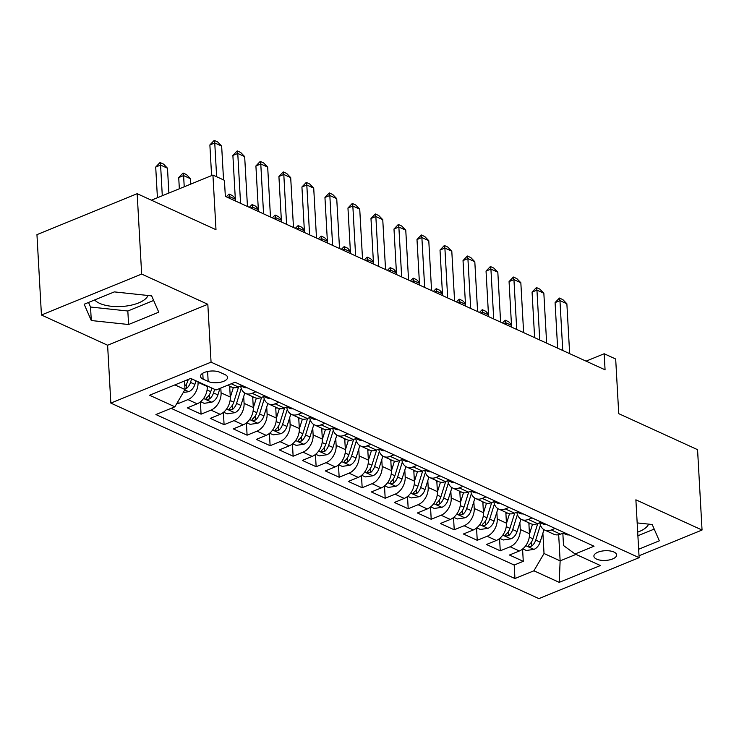 <?xml version="1.0" encoding="UTF-8"?>
<svg xmlns="http://www.w3.org/2000/svg" width="739" height="739" viewBox="0 0 739 739"><rect width="100%" height="100%" fill="white"/><g stroke="black" fill="none" stroke-linecap="round" stroke-linejoin="round"><path stroke-width="1.11" d="M613.933 552.033A11.39 4.85 176.8 0 0 601.223 551.22A11.39 4.85 176.8 0 0 593.897 556.208A11.39 4.85 176.8 0 0 596.604 559.118A11.39 4.85 176.8 0 0 609.324 559.931A11.39 4.85 176.8 0 0 616.64 554.943A11.39 4.85 176.8 0 0 613.933 552.033M148.022 295.489A27.759 11.824 -3.2 0 1 127.995 305.789A27.759 11.824 -3.2 0 1 99.589 303.332A27.759 11.824 -3.2 0 1 94.657 299.942M110.841 403.097L538.907 598.618L639.124 557.677L211.058 362.156L110.841 403.097L107.608 345.233L207.825 304.292L141.657 274.067L41.439 315.008L107.608 345.233M41.439 315.008L36.95 234.642L137.168 193.692L215.991 229.7L212.934 175.051L151.384 200.195M639.013 555.783L702.05 530.029L697.561 449.663L618.737 413.655L615.679 359.006L604.169 353.75L586.073 361.149M141.657 274.067L137.168 193.692M177.009 403.171L178.053 403.651L177.942 401.591M207.234 385.952L207.262 386.525A14.235 10.013 114.5 0 1 197.147 403.817L187.263 407.854L201.073 414.163L200.38 401.877M229.672 386.164L230.272 397.037A14.235 10.013 -65.5 0 1 220.157 414.33L210.273 418.366L224.083 424.676L223.4 412.39M252.683 396.677L253.292 407.549A14.235 10.013 -65.5 0 1 243.177 424.842L233.293 428.879L247.094 435.188L246.41 422.902M275.693 407.189L276.303 418.062A14.235 10.013 -65.5 0 1 266.188 435.354L256.304 439.391L270.114 445.7L269.421 433.414M298.713 417.701L299.323 428.574A14.235 10.013 -65.5 0 1 289.208 445.866L279.314 449.903L293.124 456.212L292.441 443.927M321.724 428.214L322.333 439.086A14.235 10.013 -65.5 0 1 312.218 456.379L302.334 460.415L316.144 466.725L315.451 454.439M344.734 438.726L345.344 449.598A14.235 10.013 -65.5 0 1 335.229 466.882L325.345 470.928L339.155 477.228L338.471 464.951M367.754 449.238L368.364 460.111A14.235 10.013 -65.5 0 1 358.249 477.394L348.355 481.44L362.165 487.74L361.482 475.463M390.765 459.75L391.374 470.623A14.235 10.013 -65.5 0 1 381.259 487.906L371.375 491.952L385.185 498.252L384.492 485.976M413.785 470.263L414.385 481.135A14.235 10.013 -65.5 0 1 404.27 498.419L394.386 502.465L408.196 508.765L407.512 496.488M436.795 480.775L437.405 491.647A14.235 10.013 -65.5 0 1 427.29 508.931L417.406 512.977L431.207 519.277L430.523 507M459.806 491.287L460.415 502.16A14.235 10.013 -65.5 0 1 450.3 519.443L440.416 523.489L454.226 529.789L453.534 517.512M482.826 501.799L483.435 512.672A14.235 10.013 -65.5 0 1 473.32 529.955L463.427 534.001L477.237 540.301L476.553 528.025M505.836 512.303L506.446 523.184A14.235 10.013 -65.5 0 1 496.331 540.468L486.447 544.504L500.257 550.814L499.564 538.537M212.934 175.051L224.434 180.307L225.34 196.38L605.065 369.823L604.169 353.75M203.105 379.144L208.167 381.463A11.03 4.702 176.8 0 0 220.49 382.248A11.03 4.702 176.8 0 0 227.575 377.417A11.03 4.702 176.8 0 0 224.961 374.599L219.899 372.29A11.03 4.702 176.8 0 0 207.576 371.495A11.03 4.702 176.8 0 0 200.481 376.336A11.03 4.702 176.8 0 0 203.105 379.144L202.772 373.241M562.832 533.216L563.524 545.539L575.081 553.973L594.036 546.223L235.011 382.239L216.056 389.989L190.745 378.423L149.574 395.245L174.884 406.801L155.929 414.551L514.944 578.535L533.909 570.794L544.024 553.502L560.134 560.864L575.986 554.389M575.081 553.973L600.391 565.538L559.22 582.35L533.909 570.794M519.868 522.667L520.256 529.494A14.235 10.013 114.5 0 1 510.141 546.777L500.257 550.814M528.847 522.815L529.457 533.697L520.256 529.494M496.857 512.155L497.236 518.981A14.235 10.013 114.5 0 1 487.121 536.265L477.237 540.301M473.847 501.642L474.226 508.469A14.235 10.013 114.5 0 1 464.11 525.752L454.226 529.789M450.827 491.13L451.215 497.957A14.235 10.013 114.5 0 1 441.1 515.24L431.207 519.277M427.816 480.618L428.195 487.444A14.235 10.013 114.5 0 1 418.08 504.728L408.196 508.765M404.806 470.106L405.184 476.932A14.235 10.013 114.5 0 1 395.069 494.215L385.185 498.252M381.786 459.593L382.165 466.42A14.235 10.013 114.5 0 1 372.05 483.703L362.165 487.74M358.775 449.081L359.154 455.908A14.235 10.013 114.5 0 1 349.039 473.191L339.155 477.228M335.755 438.569L336.143 445.395A14.235 10.013 114.5 0 1 326.028 462.679L316.144 466.725M312.745 428.057L313.124 434.883A14.235 10.013 114.5 0 1 303.008 452.166L293.124 456.212M289.734 417.544L290.113 424.371A14.235 10.013 114.5 0 1 279.998 441.654L270.114 445.7M266.714 407.032L267.102 413.858A14.235 10.013 114.5 0 1 256.987 431.142L247.094 435.188M243.704 396.52L244.082 403.346A14.235 10.013 114.5 0 1 233.967 420.63L224.083 424.676M220.804 388.049L221.072 392.834A14.235 10.013 114.5 0 1 210.957 410.117L201.073 414.163M198.024 381.749L198.052 382.322A14.235 10.013 114.5 0 1 187.937 399.605L178.053 403.651M171.134 408.334L514.196 565.039L523.267 561.326L522.584 549.049M529.457 533.697A14.235 10.013 -65.5 0 1 519.341 550.98L509.457 555.017L523.267 561.326M242.069 385.462L238.318 386.996A14.235 10.013 114.5 0 1 231.686 387.079L227.658 385.241M255.879 391.772L252.128 393.305A14.235 10.013 114.5 0 1 245.487 393.388A14.235 10.013 114.5 0 1 240.683 386.026M245.487 393.388L254.696 397.591A14.235 10.013 -65.5 0 0 261.329 397.508L265.079 395.975M278.889 402.284L275.139 403.817A14.235 10.013 114.5 0 1 268.506 403.9A14.235 10.013 114.5 0 1 263.694 396.538M268.506 403.9L277.707 408.104A14.235 10.013 -65.5 0 0 284.339 408.02L288.099 406.487M301.909 412.796L298.15 414.33A14.235 10.013 114.5 0 1 291.517 414.413A14.235 10.013 114.5 0 1 286.714 407.05M291.517 414.413L300.727 418.616A14.235 10.013 -65.5 0 0 307.359 418.533L311.11 416.999M324.92 423.308L321.169 424.842A14.235 10.013 114.5 0 1 314.537 424.925A14.235 10.013 114.5 0 1 309.724 417.563M314.537 424.925L323.737 429.128A14.235 10.013 -65.5 0 0 330.37 429.045L334.13 427.512M347.93 433.821L344.18 435.354A14.235 10.013 114.5 0 1 337.547 435.437A14.235 10.013 114.5 0 1 332.735 428.075M337.547 435.437L346.757 439.64A14.235 10.013 -65.5 0 0 353.39 439.557L357.14 438.024M370.95 444.324L367.191 445.866A14.235 10.013 114.5 0 1 360.558 445.95A14.235 10.013 114.5 0 1 355.755 438.587M360.558 445.95L369.768 450.153A14.235 10.013 -65.5 0 0 376.4 450.069L380.151 448.536M393.961 454.836L390.21 456.369A14.235 10.013 114.5 0 1 383.578 456.462A14.235 10.013 114.5 0 1 378.765 449.1M383.578 456.462L392.778 460.665A14.235 10.013 -65.5 0 0 399.411 460.582L403.171 459.048M416.981 465.348L413.221 466.882A14.235 10.013 114.5 0 1 406.589 466.974A14.235 10.013 114.5 0 1 401.785 459.612M406.589 466.974L415.798 471.177A14.235 10.013 -65.5 0 0 422.431 471.094L426.181 469.561M439.991 475.861L436.241 477.394A14.235 10.013 114.5 0 1 429.599 477.486A14.235 10.013 114.5 0 1 424.796 470.124M429.599 477.486L438.809 481.689A14.235 10.013 -65.5 0 0 445.441 481.606L449.192 480.073M463.002 486.373L459.252 487.906A14.235 10.013 114.5 0 1 452.619 487.999A14.235 10.013 114.5 0 1 447.806 480.636M452.619 487.999L461.82 492.202A14.235 10.013 -65.5 0 0 468.452 492.119L472.212 490.585M486.022 496.885L482.262 498.419A14.235 10.013 114.5 0 1 475.63 498.511A14.235 10.013 114.5 0 1 470.826 491.149M475.63 498.511L484.839 502.714A14.235 10.013 -65.5 0 0 491.472 502.631L495.222 501.097M509.032 507.397L505.282 508.931A14.235 10.013 114.5 0 1 498.649 509.023A14.235 10.013 114.5 0 1 493.837 501.661M498.649 509.023L507.85 513.226A14.235 10.013 -65.5 0 0 514.483 513.134L518.242 511.6M532.043 517.91L528.293 519.443A14.235 10.013 114.5 0 1 521.66 519.535A14.235 10.013 114.5 0 1 516.847 512.173M521.66 519.535L530.87 523.739A14.235 10.013 -65.5 0 0 537.502 523.646L541.253 522.113M555.063 528.422L551.303 529.955A14.235 10.013 114.5 0 1 544.671 530.048A14.235 10.013 114.5 0 1 539.867 522.685M544.671 530.048L553.88 534.251A14.235 10.013 -65.5 0 0 560.513 534.158L564.263 532.625M174.884 384.899L184.999 389.518L174.884 406.801M184.528 380.964L184.999 389.518M207.825 304.292L211.058 362.156M702.05 530.029L635.882 499.813L639.124 557.677M558.675 534.722L560.134 560.864L559.22 582.35M542.888 533.179L544.024 553.502M514.196 565.039L514.944 578.535M91.285 320.532L128.586 324.513L158.765 312.181L151.652 295.877L114.351 291.896L84.172 304.228L91.285 320.532L90.537 307.027L127.829 311.008L153.647 300.459M638.653 549.262L659.327 540.819L652.204 524.505L637.175 522.907M637.692 532.126A27.759 11.824 176.8 0 0 648.583 524.127M88.532 302.445L90.537 307.027M127.829 311.008L128.586 324.513M637.896 535.766L654.209 529.096M216.638 176.741L214.753 142.941L209.876 144.936L214.208 140.382L217.663 141.953L221.654 146.091L223.547 179.891M211.594 175.596L209.876 144.936M221.654 146.091L214.753 142.941L214.208 140.382M183.254 392.501L188.87 391.661A9.431 6.633 -65.5 0 0 194.884 384.4L196.001 380.825M184.972 389.028L186.505 388.437A9.431 6.633 -65.5 0 0 190.514 382.405L191.632 378.83M188.288 379.421L187.752 381.139A9.431 6.633 114.5 0 1 184.815 386.183M168.871 193.045L167.485 168.224L160.585 165.074L162.294 195.733M155.707 167.06L160.04 162.506L160.585 165.074L155.707 167.06L157.416 197.729M160.04 162.506L163.495 164.086L167.485 168.224M246.946 387.689A9.431 6.633 114.5 0 1 243.916 387.347L240.868 385.952M241.302 385.776A9.431 6.633 -65.5 0 0 241.755 385.776L242.392 385.61M240.554 203.327L237.764 153.453L232.887 155.439L237.228 150.895L240.674 152.465L244.664 156.603L247.454 206.486M235.436 200.99L232.887 155.439M244.664 156.603L237.764 153.453L237.228 150.895M269.957 398.201A9.431 6.633 114.5 0 1 266.927 397.859L263.878 396.464M264.322 396.289A9.431 6.633 -65.5 0 0 264.765 396.289L265.403 396.122M263.564 213.839L260.775 163.966L255.906 165.952L260.239 161.407L263.694 162.977L267.684 167.116L270.474 216.989M258.447 211.502L255.906 165.952M267.684 167.116L260.775 163.966L260.239 161.407M292.977 408.713A9.431 6.633 114.5 0 1 289.947 408.371L286.898 406.977M287.332 406.801A9.431 6.633 -65.5 0 0 287.776 406.801L288.413 406.635M286.584 224.351L283.794 174.478L278.917 176.464L283.249 171.919L286.704 173.489L290.695 177.628L293.485 227.501M281.467 222.014L278.917 176.464M290.695 177.628L283.794 174.478L283.249 171.919M315.987 419.225A9.431 6.633 114.5 0 1 312.957 418.884L309.909 417.489M310.343 417.313A9.431 6.633 -65.5 0 0 310.796 417.313L311.433 417.147M309.595 234.863L306.805 184.99L301.928 186.976L306.269 182.431L309.724 184.002L313.715 188.14L316.495 238.013M304.477 232.526L301.928 186.976M313.715 188.14L306.805 184.99L306.269 182.431M200.602 401.702L204.167 403.328L211.881 402.173A9.431 6.633 -65.5 0 0 217.894 394.912L219.936 388.4M207.28 386.83L207.511 386.081M211.881 388.077L210.763 391.652A9.431 6.633 114.5 0 1 206.754 397.684L206.024 398.764L206.689 399.411L209.516 398.949A9.431 6.633 -65.5 0 0 213.525 392.917L214.643 389.342M190.801 184.094L190.496 178.736L183.595 175.586L184.223 186.773M178.718 177.572L183.06 173.018L183.595 175.586L178.718 177.572L179.346 188.768M183.06 173.018L186.505 174.598L190.496 178.736M223.612 412.214L227.178 413.84L234.9 412.685A9.431 6.633 -65.5 0 0 240.914 405.425L244.794 393.028M230.291 397.342L233.339 387.606M229.774 388.03L230.272 386.442M238.568 386.894L233.773 402.164A9.431 6.633 114.5 0 1 229.774 408.196L229.035 409.277L229.7 409.923L232.536 409.461A9.431 6.633 -65.5 0 0 236.535 403.429L241.247 388.409M246.623 422.726L250.188 424.352L257.911 423.188A9.431 6.633 -65.5 0 0 263.925 415.937L267.814 403.54M253.301 407.854L256.359 398.118M252.784 398.543L253.283 396.954M261.578 397.406L256.793 412.676A9.431 6.633 114.5 0 1 252.784 418.708L252.054 419.789L252.72 420.436L255.546 419.974A9.431 6.633 -65.5 0 0 259.555 413.942L264.257 398.921M235.335 199.216L229.626 196.611L229.718 198.385M226.254 196.796L229.081 194.043L229.626 196.611L227.63 197.424M229.081 194.043L232.536 195.623L235.298 198.486M269.643 433.239L273.208 434.865L280.922 433.701A9.431 6.633 -65.5 0 0 286.944 426.449L290.824 414.052M276.321 418.366L279.37 408.63M275.804 409.055L276.303 407.466M284.589 407.919L279.804 423.188A9.431 6.633 114.5 0 1 275.804 429.22L275.065 430.301L275.73 430.948L278.566 430.486A9.431 6.633 -65.5 0 0 282.566 424.454L287.277 409.434M258.354 209.728L252.636 207.123L252.738 208.897M249.265 207.308L252.101 204.555L252.636 207.123L250.641 207.936M252.101 204.555L255.546 206.135L258.308 208.998M338.998 429.738A9.431 6.633 114.5 0 1 335.977 429.396L332.919 428.001M333.363 427.826A9.431 6.633 -65.5 0 0 333.806 427.826L334.444 427.659M332.605 245.376L329.825 195.502L324.948 197.489L329.28 192.944L332.735 194.514L336.725 198.652L339.515 248.526M327.488 243.039L324.948 197.489M336.725 198.652L329.825 195.502L329.28 192.944M292.653 443.751L296.219 445.377L303.941 444.213A9.431 6.633 -65.5 0 0 309.955 436.961L313.844 424.565M299.332 428.879L302.38 419.142M298.815 419.567L299.313 417.978M307.609 418.431L302.824 433.701A9.431 6.633 114.5 0 1 298.815 439.733L298.085 440.813L298.741 441.46L301.577 440.989A9.431 6.633 -65.5 0 0 305.586 434.966L310.288 419.946M281.365 220.24L275.647 217.635L275.749 219.409M272.285 217.82L275.111 215.067L275.647 217.635L273.652 218.448M275.111 215.067L278.566 216.647L281.328 219.511M362.018 440.25A9.431 6.633 114.5 0 1 358.988 439.908L355.939 438.513M356.374 438.338A9.431 6.633 -65.5 0 0 356.817 438.338L357.464 438.162M355.625 255.888L352.836 206.015L347.958 208.001L352.3 203.447L355.745 205.026L359.736 209.165L362.526 259.038M350.508 253.551L347.958 208.001M359.736 209.165L352.836 206.015L352.3 203.447M315.673 454.263L319.239 455.889L326.952 454.725A9.431 6.633 -65.5 0 0 332.966 447.474L336.855 435.077M322.343 439.391L325.4 429.655M321.825 430.08L322.324 428.491M330.619 428.943L325.834 444.213A9.431 6.633 114.5 0 1 321.825 450.245L321.096 451.326L321.761 451.972L324.587 451.501A9.431 6.633 -65.5 0 0 328.596 445.478L333.298 430.458M304.376 230.753L298.667 228.139L298.768 229.912M295.295 228.333L298.131 225.58L298.667 228.139L296.672 228.961M298.131 225.58L301.577 227.159L304.339 230.023M385.028 450.762A9.431 6.633 114.5 0 1 381.998 450.421L378.95 449.026M379.393 448.841A9.431 6.633 -65.5 0 0 379.837 448.85L380.474 448.675M378.636 266.4L375.846 216.527L370.978 218.513L375.31 213.959L378.765 215.539L382.756 219.677L385.546 269.55M373.518 264.063L370.978 218.513M382.756 219.677L375.846 216.527L375.31 213.959M338.684 464.776L342.249 466.401L349.963 465.237A9.431 6.633 -65.5 0 0 355.986 457.986L359.865 445.589M345.362 449.903L348.411 440.167M344.845 440.592L345.344 439.003M353.63 439.456L348.845 454.725A9.431 6.633 114.5 0 1 344.845 460.757L344.106 461.838L344.771 462.485L347.607 462.014A9.431 6.633 -65.5 0 0 351.607 455.991L356.318 440.971M327.395 241.265L321.677 238.651L321.779 240.424M318.306 238.845L321.142 236.092L321.677 238.651L319.682 239.473M321.142 236.092L324.597 237.672L327.349 240.535M408.048 461.275A9.431 6.633 114.5 0 1 405.018 460.933L401.961 459.538M402.404 459.353A9.431 6.633 -65.5 0 0 402.847 459.362L403.485 459.187M401.656 276.913L398.866 227.039L393.989 229.025L398.321 224.471L401.776 226.051L405.766 230.189L408.556 280.063M396.538 274.575L393.989 229.025M405.766 230.189L398.866 227.039L398.321 224.471M361.694 475.288L365.26 476.914L372.983 475.75A9.431 6.633 -65.5 0 0 378.996 468.498L382.885 456.102M368.373 460.415L371.421 450.679M367.856 451.104L368.355 449.515M376.65 449.968L371.865 465.237A9.431 6.633 114.5 0 1 367.856 471.27L367.126 472.35L367.791 472.997L370.618 472.526A9.431 6.633 -65.5 0 0 374.627 466.503L379.329 451.483M350.406 251.777L344.697 249.163L344.79 250.937M341.326 249.357L344.152 246.604L344.697 249.163L342.693 249.985M344.152 246.604L347.607 248.184L350.369 251.048M431.059 471.787A9.431 6.633 114.5 0 1 428.029 471.445L424.98 470.05M425.415 469.865A9.431 6.633 -65.5 0 0 425.867 469.875L426.505 469.699M424.666 287.425L421.877 237.552L416.999 239.538L421.341 234.984L424.786 236.563L428.777 240.702L431.567 290.575M419.549 285.088L416.999 239.538M428.777 240.702L421.877 237.552L421.341 234.984M384.714 485.8L388.28 487.426L395.993 486.262A9.431 6.633 -65.5 0 0 402.007 479.011L405.896 466.614M391.393 470.928L394.441 461.191M390.866 461.616L391.365 460.018M399.66 460.48L394.875 475.75A9.431 6.633 114.5 0 1 390.866 481.782L390.137 482.863L390.802 483.509L393.628 483.038A9.431 6.633 -65.5 0 0 397.637 477.015L402.349 461.995M373.417 262.29L367.708 259.675L367.81 261.449M364.336 259.869L367.172 257.117L367.708 259.675L365.713 260.498M367.172 257.117L370.618 258.696L373.38 261.56M454.069 482.299A9.431 6.633 114.5 0 1 451.049 481.957L447.991 480.562M448.434 480.378A9.431 6.633 -65.5 0 0 448.878 480.387L449.515 480.211M447.677 297.937L444.887 248.064L440.019 250.05L444.351 245.496L447.806 247.075L451.797 251.214L454.587 301.087M442.559 295.6L440.019 250.05M451.797 251.214L444.887 248.064L444.351 245.496M407.725 496.312L411.29 497.938L419.013 496.774A9.431 6.633 -65.5 0 0 425.027 489.523L428.906 477.126M414.403 481.44L417.452 471.704M413.886 472.129L414.385 470.531M422.68 470.992L417.886 486.262A9.431 6.633 114.5 0 1 413.886 492.294L413.156 493.375L413.812 494.021L416.648 493.55A9.431 6.633 -65.5 0 0 420.648 487.528L425.359 472.507M396.437 272.802L390.719 270.188L390.82 271.961M387.356 270.382L390.183 267.629L390.719 270.188L388.723 271.01M390.183 267.629L393.638 269.208L396.39 272.063M477.089 492.811A9.431 6.633 114.5 0 1 474.059 492.47L471.011 491.075M471.445 490.89A9.431 6.633 -65.5 0 0 471.888 490.899L472.526 490.724M470.697 308.449L467.907 258.576L463.03 260.562L467.362 256.008L470.817 257.588L474.808 261.726L477.597 311.599M465.579 306.112L463.03 260.562M474.808 261.726L467.907 258.576L467.362 256.008M430.735 506.825L434.301 508.45L442.024 507.287A9.431 6.633 -65.5 0 0 448.037 500.035L451.926 487.638M437.414 491.952L440.472 482.216M436.897 482.641L437.396 481.043M445.691 481.505L440.906 496.774A9.431 6.633 114.5 0 1 436.897 502.806L436.167 503.887L436.832 504.534L439.659 504.063A9.431 6.633 -65.5 0 0 443.668 498.031L448.37 483.02M419.447 283.314L413.738 280.7L413.831 282.474M410.367 280.894L413.193 278.141L413.738 280.7L411.743 281.522M413.193 278.141L416.648 279.721L419.41 282.575M500.1 503.324A9.431 6.633 114.5 0 1 497.07 502.982L494.021 501.587M494.456 501.402A9.431 6.633 -65.5 0 0 494.908 501.411L495.546 501.236M493.707 318.962L490.918 269.088L486.04 271.074L490.382 266.52L493.837 268.1L497.827 272.238L500.608 322.112M488.59 316.625L486.04 271.074M497.827 272.238L490.918 269.088L490.382 266.52M453.755 517.337L457.321 518.963L465.034 517.799A9.431 6.633 -65.5 0 0 471.057 510.547L474.937 498.141M460.434 502.465L463.482 492.728M459.917 493.153L460.415 491.555M468.702 492.017L463.916 507.287A9.431 6.633 114.5 0 1 459.917 513.319L459.178 514.399L459.843 515.046L462.679 514.575A9.431 6.633 -65.5 0 0 466.678 508.543L471.39 493.532M442.467 293.826L436.749 291.212L436.851 292.986M433.377 291.406L436.213 288.653L436.749 291.212L434.754 292.034M436.213 288.653L439.659 290.233L442.421 293.087M523.11 513.836A9.431 6.633 114.5 0 1 520.09 513.494L517.032 512.099M517.476 511.915A9.431 6.633 -65.5 0 0 517.919 511.924L518.556 511.748M516.718 329.474L513.938 279.591L509.06 281.587L513.393 277.033L516.847 278.612L520.838 282.751L523.628 332.624M511.6 327.137L509.06 281.587M520.838 282.751L513.938 279.591L513.393 277.033M546.13 524.348A9.431 6.633 114.5 0 1 543.1 524.006L540.052 522.612M540.486 522.427A9.431 6.633 -65.5 0 0 540.93 522.436L541.576 522.261M539.738 339.986L536.948 290.104L532.071 292.099L536.412 287.545L539.858 289.125L543.849 293.263L546.638 343.136M534.62 337.649L532.071 292.099M543.849 293.263L536.948 290.104L536.412 287.545M569.141 534.851A9.431 6.633 114.5 0 1 566.111 534.509L563.063 533.124M563.506 532.939A9.431 6.633 -65.5 0 0 563.949 532.948L564.587 532.773M562.749 350.498L559.959 300.616L555.091 302.611L559.423 298.057L562.878 299.637L566.868 303.775L569.658 353.648M557.631 348.161L555.091 302.611M566.868 303.775L559.959 300.616L559.423 298.057M476.766 527.849L480.332 529.475L488.054 528.311A9.431 6.633 -65.5 0 0 494.068 521.06L497.957 508.654M483.445 512.977L486.493 503.241M482.927 503.665L483.426 502.067M491.721 502.529L486.936 517.799A9.431 6.633 114.5 0 1 482.927 523.831L482.197 524.912L482.853 525.558L485.689 525.087A9.431 6.633 -65.5 0 0 489.698 519.055L494.4 504.044M465.478 304.339L459.769 301.724L459.861 303.498M456.397 301.918L459.224 299.166L459.769 301.724L457.764 302.547M459.224 299.166L462.679 300.745L465.441 303.6M499.786 538.361L503.351 539.987L511.065 538.823A9.431 6.633 -65.5 0 0 517.078 531.572L520.967 519.166M506.455 523.489L509.513 513.753M505.938 514.178L506.437 512.58M514.732 513.042L509.947 528.311A9.431 6.633 114.5 0 1 505.938 534.343L505.208 535.424L505.873 536.071L508.7 535.599A9.431 6.633 -65.5 0 0 512.709 529.567L517.411 514.556M488.488 314.851L482.779 312.237L482.881 314.01M479.408 312.431L482.244 309.678L482.779 312.237L480.784 313.059M482.244 309.678L485.689 311.258L488.451 314.112M522.796 548.874L526.362 550.5L534.085 549.336A9.431 6.633 -65.5 0 0 540.098 542.084L543.978 529.678M529.475 534.001L532.523 524.265M528.958 524.69L529.457 523.092M537.743 523.554L532.958 538.823A9.431 6.633 114.5 0 1 528.958 544.855L528.219 545.927L528.884 546.583L531.72 546.112A9.431 6.633 -65.5 0 0 535.72 540.08L540.431 525.069M511.508 325.363L505.79 322.749L505.892 324.523M502.418 322.943L505.254 320.19L505.79 322.749L503.795 323.571M505.254 320.19L508.709 321.77L511.462 324.624M506.446 523.184L497.236 518.981M483.435 512.672L474.226 508.469M460.415 502.16L451.215 497.957M437.405 491.647L428.195 487.444M414.385 481.135L405.184 476.932M391.374 470.623L382.165 466.42M368.364 460.111L359.154 455.908M345.344 449.598L336.143 445.395M322.333 439.086L313.124 434.883M299.323 428.574L290.113 424.371M276.303 418.062L267.102 413.858M253.292 407.549L244.082 403.346M230.272 397.037L221.072 392.834M207.262 386.525L198.052 382.322M197.147 403.817L187.937 399.605M519.341 550.98L510.141 546.777M496.331 540.468L487.121 536.265M473.32 529.955L464.11 525.752M450.3 519.443L441.1 515.24M427.29 508.931L418.08 504.728M404.27 498.419L395.069 494.215M381.259 487.906L372.05 483.703M358.249 477.394L349.039 473.191M335.229 466.882L326.028 462.679M312.218 456.379L303.008 452.166M289.208 445.866L279.998 441.654M266.188 435.354L256.987 431.142M243.177 424.842L233.967 420.63M220.157 414.33L210.957 410.117M238.318 386.996L231.261 383.772M261.329 397.508L252.128 393.305M284.339 408.02L275.139 403.817M307.359 418.533L298.15 414.33M330.37 429.045L321.169 424.842M353.39 439.557L344.18 435.354M376.4 450.069L367.191 445.866M399.411 460.582L390.21 456.369M422.431 471.094L413.221 466.882M445.441 481.606L436.241 477.394M468.452 492.119L459.252 487.906M491.472 502.631L482.262 498.419M514.483 513.134L505.282 508.931M537.502 523.646L528.293 519.443M560.513 534.158L551.303 529.955M207.613 371.495L208.167 381.463M184.778 389.906L188.676 391.688M190.514 382.405L194.884 384.4M186.016 380.354L187.752 381.139M186.274 384.308L186.505 388.437M203.576 398.487L211.687 402.201M213.525 392.917L217.894 394.912M207.086 389.97L210.763 391.652M209.285 394.82L209.516 398.949M226.587 409L234.706 412.713M236.535 403.429L240.914 405.425M230.097 400.483L233.773 402.164M232.305 405.332L232.536 409.461M249.597 419.512L257.717 423.225M259.555 413.942L263.925 415.937M253.117 410.995L256.793 412.676M255.315 415.845L255.546 419.974M272.617 430.024L280.728 433.738M282.566 424.454L286.944 426.449M276.127 421.507L279.804 423.188M278.335 426.357L278.566 430.486M295.628 440.536L303.747 444.25M305.586 434.966L309.955 436.961M299.138 432.019L302.824 433.701M301.346 436.869L301.577 440.989M318.648 451.049L326.758 454.762M328.596 445.478L332.966 447.474M322.158 442.532L325.834 444.213M324.356 447.381L324.587 451.501M341.658 461.561L349.778 465.274M351.607 455.991L355.986 457.986M345.168 453.044L348.845 454.725M347.376 457.894L347.607 462.014M364.669 472.073L372.789 475.787M374.627 466.503L378.996 468.498M368.179 463.556L371.865 465.237M370.387 468.406L370.618 472.526M387.689 482.585L395.799 486.299M397.637 477.015L402.007 479.011M391.199 474.069L394.875 475.75M393.397 478.918L393.628 483.038M410.699 493.098L418.819 496.811M420.648 487.528L425.027 489.523M414.209 484.581L417.886 486.262M416.417 489.43L416.648 493.55M433.71 503.61L441.83 507.324M443.668 498.031L448.037 500.035M437.229 495.093L440.906 496.774M439.428 499.943L439.659 504.063M456.73 514.122L464.84 517.827M466.678 508.543L471.057 510.547M460.24 505.605L463.916 507.287M462.448 510.455L462.679 514.575M479.74 524.635L487.86 528.339M489.698 519.055L494.068 521.06M483.251 516.118L486.936 517.799M485.458 520.967L485.689 525.087M502.76 535.147L510.871 538.851M512.709 529.567L517.078 531.572M506.27 526.63L509.947 528.311M508.469 531.48L508.7 535.599M525.771 545.659L533.891 549.363M535.72 540.08L540.098 542.084M529.281 537.142L532.958 538.823M531.489 541.992L531.72 546.112"/></g></svg>
